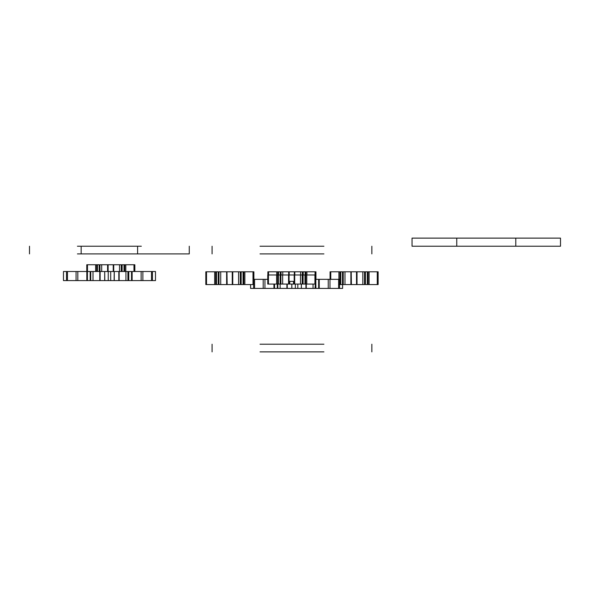 <?xml version="1.0" encoding="UTF-8"?>
<svg xmlns="http://www.w3.org/2000/svg" width="590" height="590" viewBox="0 0 590 590"><rect width="100%" height="100%" fill="white"/><g stroke="black" fill="none" stroke-linecap="round" stroke-linejoin="round"><path stroke-width="0.89" d="M253.73 284.572L243.818 284.572L243.818 271.791L253.884 271.791L253.884 279.336M206.515 271.791L205.822 271.791L205.822 284.572L215.778 284.572L215.778 271.791L206.515 271.791L206.515 284.572M215.778 271.791L218.219 271.791L218.219 284.572L215.778 284.572M218.971 271.791L218.971 284.572M226.951 271.791L227.165 284.572L226.951 271.791L219.023 271.791M227.165 271.791L232.46 271.791L232.46 284.572L227.165 284.572M240.477 284.572L232.563 284.572L232.46 271.791M232.563 271.791L238.567 271.791L238.567 284.572M240.477 271.791L238.567 271.791M241.163 271.791L243.758 271.791L243.758 284.572L241.163 284.572L241.163 271.791M216.486 271.791L216.486 284.572M232.261 271.791L232.261 284.572M243.051 271.791L243.051 284.572M226.951 284.572L219.023 284.572M214.664 271.791L214.664 284.572M215.711 271.791L215.711 284.572M226.626 271.791L226.626 284.572M226.848 271.791L226.848 284.572M220.726 271.791L220.726 284.572M232.762 271.791L232.762 284.572M240.278 271.791L240.278 284.572M244.857 271.791L244.857 284.572M253.007 271.791L253.007 284.572M253.73 271.791L253.73 279.336M151.497 280.589L155.472 280.589L155.472 271.511L132.123 271.511L132.123 280.589L151.497 280.589L151.497 271.511M132.123 280.589L128.782 280.589L128.782 271.511L132.123 271.511M127.919 280.589L127.919 271.511M91.03 271.511L99.784 271.511L99.784 280.589L128.214 280.589M99.784 280.589L93.014 280.589L93.014 271.511M91.03 280.589L93.014 280.589M90.167 280.589L77.821 280.589L77.821 271.511L90.167 271.511L90.167 280.589M63.462 280.589L63.462 271.511L63.477 280.589L77.821 280.589M104.681 280.589L104.681 271.511L104.806 280.589M104.74 271.511L114.209 271.511L114.135 280.589M131.533 280.589L131.533 271.511M114.268 280.589L114.268 271.511L128.214 271.511M118.819 280.589L118.819 271.511M119.165 280.589L119.165 271.511M100.13 280.589L100.13 271.511L104.681 271.511M87.416 280.589L87.416 271.511M86.826 271.511L86.826 280.589M63.477 271.511L77.821 271.511M152.441 280.589L152.441 271.511M141.128 280.589L141.128 271.511M142.869 280.589L142.869 271.511M125.936 280.589L125.936 271.511M108.243 280.589L108.243 271.511M110.706 280.589L110.706 271.511M90.735 280.589L90.735 271.511M76.081 280.589L76.081 271.511M66.508 280.589L66.508 271.511M67.452 280.589L67.452 271.511M260.013 246.229L323.917 246.229M323.917 253.899L260.013 253.899M368.072 284.572L368.072 271.791L378.138 271.791L378.138 284.572L365.417 284.572L365.417 271.791L368.013 271.791L368.013 284.572M340.024 271.791L340.74 271.791L340.74 284.572L340.024 284.572L340.024 271.791L330.076 271.791L330.076 279.336M340.74 271.791L342.473 271.791L342.473 284.572L340.74 284.572M343.218 271.791L343.218 284.572M351.205 271.791L351.411 284.572L351.205 271.791L343.277 271.791M351.411 271.791L356.714 271.791L356.714 284.572L351.411 284.572M364.731 284.572L356.817 284.572L356.714 271.791M356.817 271.791L362.82 271.791L362.82 284.572M364.731 271.791L362.82 271.791M356.515 271.791L356.515 284.572M367.305 271.791L367.305 284.572M351.205 284.572L343.277 284.572M340.024 284.572L338.918 284.572M338.918 271.791L338.918 279.336M339.965 271.791L339.965 284.572M330.769 271.791L330.769 279.336M350.88 271.791L350.88 284.572M351.102 271.791L351.102 284.572M344.973 271.791L344.973 284.572M357.016 271.791L357.016 284.572M364.531 271.791L364.531 284.572M369.104 271.791L369.104 284.572M377.261 271.791L377.261 284.572M377.983 271.791L377.983 284.572M293.518 281.378L293.518 284.063L289.742 284.063L289.742 281.378L293.518 281.378L289.742 281.378M289.085 274.984L289.085 284.063L288.879 274.984L294.189 274.984L294.189 284.063L293.518 284.063M289.742 284.063L289.085 284.063M305.745 284.063L305.745 274.984L315.812 274.984L315.812 284.063L303.09 284.063L303.09 274.984L305.679 274.984L305.679 284.063M268.443 274.984L267.749 274.984L267.749 284.063L277.698 284.063L277.698 274.984L268.443 274.984L268.443 284.063M277.698 274.984L280.147 274.984L280.147 284.063L277.698 284.063M280.892 274.984L280.892 284.063M289.004 274.984L289.004 271.791L288.894 274.984L280.951 274.984M294.189 274.984L294.189 284.063M302.405 284.063L294.491 284.063L294.388 274.984M294.491 274.984L300.494 274.984L300.494 284.063M302.405 274.984L300.494 274.984M278.414 274.984L278.414 284.063M304.978 274.984L304.978 284.063M288.879 284.063L280.951 284.063M276.592 274.984L276.592 284.063M277.639 274.984L277.639 284.063M288.554 274.984L288.554 284.063M288.776 274.984L288.776 284.063M282.647 274.984L282.647 284.063M294.69 274.984L294.69 284.063M302.205 274.984L302.205 284.063M306.778 274.984L306.778 284.063M314.935 274.984L314.935 284.063M315.657 274.984L315.657 284.063M305.871 274.984L305.871 271.791L315.938 271.791L315.938 279.336M277.824 274.984L277.824 271.791L267.875 271.791L267.875 274.984M277.824 271.791L280.272 271.791L280.272 274.984M281.017 271.791L281.069 274.984M288.894 271.791L281.069 271.791M289.004 271.791L294.506 271.791L294.506 274.984M294.609 274.984L294.506 271.791M294.609 271.791L300.612 271.791L300.612 274.984M302.523 271.791L300.612 271.791M303.216 274.984L303.216 271.791L305.804 271.791L305.804 274.984M278.539 271.791L278.539 274.984M294.314 271.791L294.314 274.984M289.211 271.791L289.211 274.984M305.104 271.791L305.104 274.984M276.717 271.791L276.717 274.984M277.765 271.791L277.765 274.984M268.561 271.791L268.561 274.984M288.672 271.791L288.672 274.984M282.772 271.791L282.772 274.984M294.816 271.791L294.816 274.984M302.331 271.791L302.331 274.984M306.903 271.791L306.903 274.984M315.06 271.791L315.06 274.984M315.775 271.791L315.775 274.984M260.013 344.213L323.917 344.213M323.917 351.883L260.013 351.883M137.603 253.899L81.155 253.899L81.155 246.229L137.603 246.229L137.603 253.899L189.235 253.899L141.334 253.899M77.43 246.229L81.155 246.229M81.155 253.899L77.43 253.899M137.603 246.229L141.334 246.229M515.785 246.229L412.041 246.229L412.041 238.117L560.5 238.117L560.5 246.229L515.785 246.229L515.785 238.117M456.756 246.229L456.756 238.117M124.778 271.511L124.778 264.748L134.845 264.748L134.845 271.511M96.738 271.511L96.738 264.748L86.782 264.748L86.782 271.511M96.738 264.748L99.179 264.748L99.179 271.511M99.931 264.748L99.983 271.511M107.911 271.511L107.911 264.748L99.983 264.748M107.911 264.748L113.42 264.748L113.42 271.511M113.523 271.511L113.42 264.748M113.523 264.748L119.527 264.748L119.527 271.511M121.437 264.748L119.527 264.748M122.123 271.511L122.123 264.748L124.719 264.748L124.719 271.511M97.446 264.748L97.446 271.511M113.221 264.748L113.221 271.511M108.125 264.748L108.125 271.511M124.011 264.748L124.011 271.511M95.624 264.748L95.624 271.511M96.672 264.748L96.672 271.511M87.475 264.748L87.475 271.511M107.587 264.748L107.587 271.511M107.808 264.748L107.808 271.511M101.687 264.748L101.687 271.511M113.722 264.748L113.722 271.511M121.238 264.748L121.238 271.511M125.818 264.748L125.818 271.511M133.967 264.748L133.967 271.511M134.69 264.748L134.69 271.511M315.812 279.336L315.893 288.414L342.584 288.414L342.584 284.572M315.038 288.414L315.333 284.063M291.844 284.063L291.844 288.414L315.333 288.414M291.851 288.414L280.132 288.414L280.132 284.063M278.141 288.414L280.132 288.414M277.285 284.063L277.285 288.414L264.94 288.414L264.94 279.336L267.749 279.336M250.595 284.572L250.595 288.414L264.94 288.414M318.644 288.414L318.644 279.336L339.552 279.336L339.552 288.414M315.893 279.336L318.644 279.336M319.234 288.414L319.234 279.336M301.379 288.414L301.379 284.063M305.93 288.414L305.93 284.063M306.284 288.414L306.284 284.063M287.249 288.414L287.249 284.063M286.895 284.063L286.895 288.414M291.799 288.414L291.799 284.063M274.534 288.414L274.534 284.063M273.944 284.063L273.944 288.414M253.626 288.414L253.626 279.336L264.94 279.336M338.608 288.414L338.608 279.336M328.239 288.414L328.239 279.336M329.987 288.414L329.987 279.336M313.047 288.414L313.047 284.063M295.354 288.414L295.354 284.063M297.825 288.414L297.825 284.063M277.846 288.414L277.846 284.063M263.192 288.414L263.192 279.336M254.57 288.414L254.57 279.336M155.487 280.589L155.487 271.511M212.083 246.229L212.083 253.899M371.848 246.229L371.848 253.899M212.083 344.213L212.083 351.883M371.848 344.213L371.848 351.883M29.5 246.229L29.5 253.899M189.265 253.899L189.265 246.229M301.335 288.414L301.335 284.063M250.58 288.414L250.58 284.572M342.598 288.414L342.598 284.572"/></g></svg>
